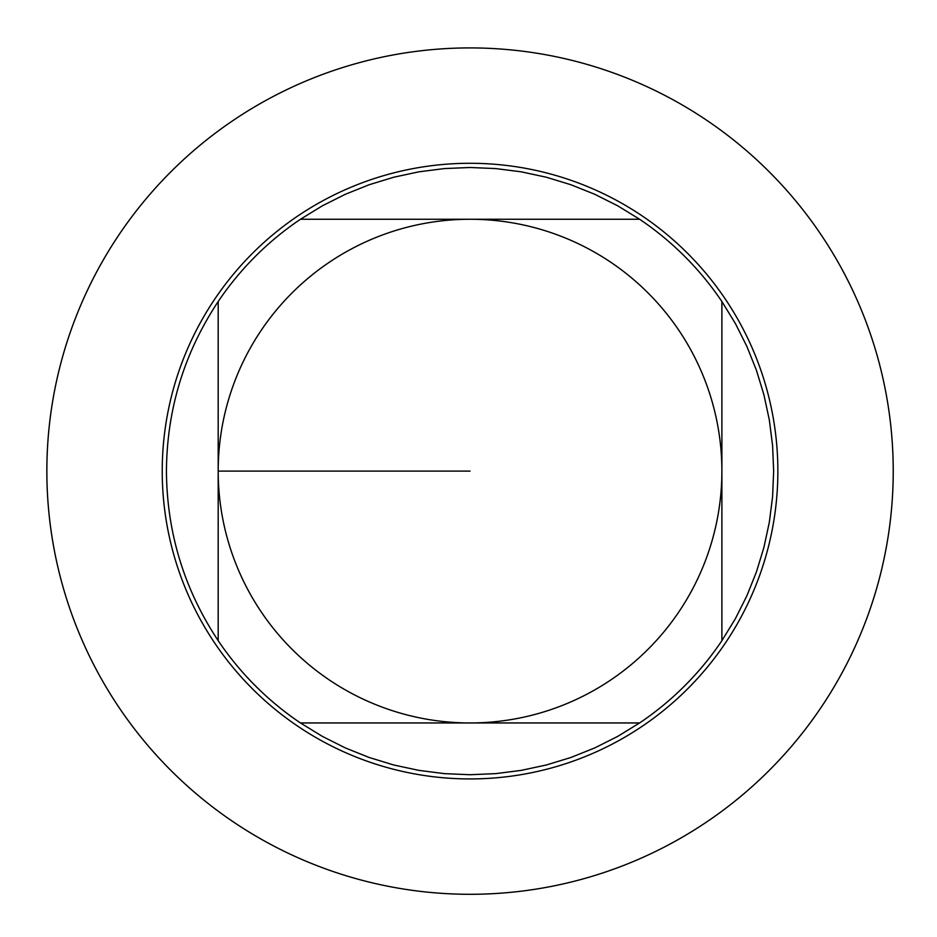 <?xml version="1.0" encoding="UTF-8"?>
<svg xmlns="http://www.w3.org/2000/svg" width="937" height="937" viewBox="0 0 937 937"><rect width="100%" height="100%" fill="white"/><g stroke="black" fill="none" stroke-linecap="round" stroke-linejoin="round"><path stroke-width="1.41" d="M639.62 219.258L617.717 205.812L594.761 194.287L570.902 184.73L546.33 177.222L521.206 171.822L495.72 168.578L470.046 167.489L444.372 168.578L418.886 171.822L393.763 177.222L369.178 184.73L345.331 194.287L322.363 205.812L300.461 219.258L639.62 219.258A303.623 303.623 0 0 1 721.888 301.527L721.888 640.685L735.334 618.783L746.871 595.815L756.417 571.968L763.924 547.384L769.324 522.272L772.58 496.774L773.657 471.1L772.58 445.438L769.324 419.94L763.924 394.817L756.417 370.244L746.871 346.397L735.334 323.429L721.888 301.527M300.461 722.954L322.363 736.388L345.331 747.925L369.178 757.483L393.763 764.99L418.886 770.378L444.372 773.634L470.046 774.723L495.72 773.634L521.206 770.378L546.33 764.99L570.902 757.483L594.761 747.925L617.717 736.388L639.62 722.954L300.461 722.954A303.623 303.623 0 0 1 218.192 640.685L218.192 301.527C184.156 352.933 166.903 409.457 166.423 471.1C166.903 532.755 184.156 589.279 218.192 640.685M218.192 471.1A251.854 251.854 0 0 1 470.046 219.258A251.854 251.854 0 0 1 721.888 471.1A251.854 251.854 0 0 1 470.046 722.954A251.854 251.854 0 0 1 218.192 471.1L470.046 471.1M218.192 301.527A303.623 303.623 0 0 1 300.461 219.258M721.888 640.685A303.623 303.623 0 0 1 639.62 722.954M470.046 47.916A423.196 423.196 0 0 1 893.23 471.1A423.196 423.196 0 0 1 470.046 894.296A423.196 423.196 0 0 1 46.85 471.1A423.196 423.196 0 0 1 470.046 47.916A423.196 423.196 0 0 1 836.542 682.698A423.196 423.196 0 0 1 103.55 682.698A423.196 423.196 0 0 1 470.046 47.916M162.23 471.1A307.816 307.816 0 0 1 470.046 163.284A307.816 307.816 0 0 1 777.862 471.1A307.816 307.816 0 0 1 470.046 778.928A307.816 307.816 0 0 1 162.23 471.1A307.816 307.816 0 0 1 470.046 163.284A307.816 307.816 0 0 1 777.862 471.1A307.816 307.816 0 0 1 470.046 778.928A307.816 307.816 0 0 1 162.23 471.1"/></g></svg>
